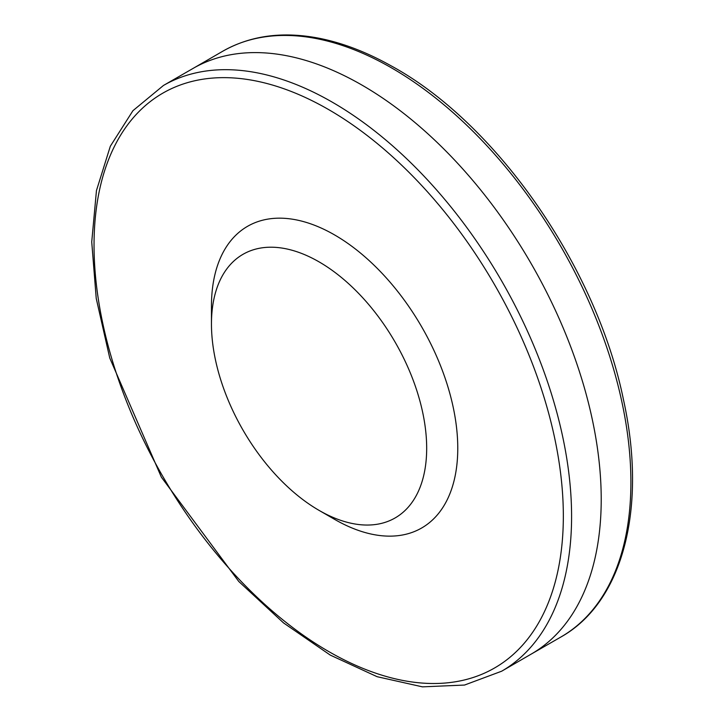 <?xml version="1.0" encoding="UTF-8"?>
<svg xmlns="http://www.w3.org/2000/svg" width="723" height="723" viewBox="0 0 723 723"><rect width="100%" height="100%" fill="white"/><g stroke="black" fill="none" stroke-linecap="round" stroke-linejoin="round"><path stroke-width="1.08" d="M287.112 55.816A338.138 195.228 60 0 1 353.484 80.38A338.138 195.228 60 0 1 357.216 82.413A338.138 195.228 60 0 1 434.885 140.298A338.138 195.228 60 0 1 531.306 654.044A338.138 195.228 60 0 1 531.053 654.188L560.714 637.117C623.316 602.178 647.32 507.591 623.497 399.846C596.52 267.013 496.15 122.675 390.736 65.63C366.706 52.201 343.154 43.145 320.09 38.446C283.127 31.089 250.61 35.391 222.53 51.36L192.914 68.513A338.138 195.228 60 0 1 193.168 68.36A338.138 195.228 60 0 1 287.112 55.816M319.069 261.871A152.182 87.863 60 0 1 426.678 448.26A152.182 87.863 60 0 1 319.069 510.384A152.182 87.863 60 0 1 211.459 324.003A152.182 87.863 60 0 1 319.069 261.871M211.459 324.003L211.459 306.055A174.171 100.56 60 0 1 334.613 234.948A174.171 100.56 60 0 1 457.767 448.26A174.171 100.56 60 0 1 334.604 519.358L319.069 510.384M163.506 85.431L132.933 110.691L110.321 146.254L96.457 190.583L91.731 241.952L96.24 298.472L109.751 358.012L161.383 477.18L238.762 581.464L283.57 622.937L330.257 655.092L377.108 676.692L422.431 686.85L464.528 685.052L501.69 671.197A338.192 195.255 -120 0 0 406.227 158.328A338.192 195.255 -120 0 0 324.862 98.021A338.192 195.255 -120 0 0 163.506 85.441L193.168 68.369M401.346 164.889A331.848 191.595 -120 0 0 321.518 105.603A331.848 191.595 -120 0 0 116.295 373.122A331.848 191.595 -120 0 0 504.591 661.464A331.848 191.595 -120 0 0 401.346 164.889M560.768 637.09A338.192 195.255 -120 0 0 611.974 363.633A338.192 195.255 -120 0 0 387.908 65.829A338.192 195.255 -120 0 0 317.74 38.852A338.192 195.255 -120 0 0 222.548 51.351M501.69 671.197L531.306 654.044"/></g></svg>
